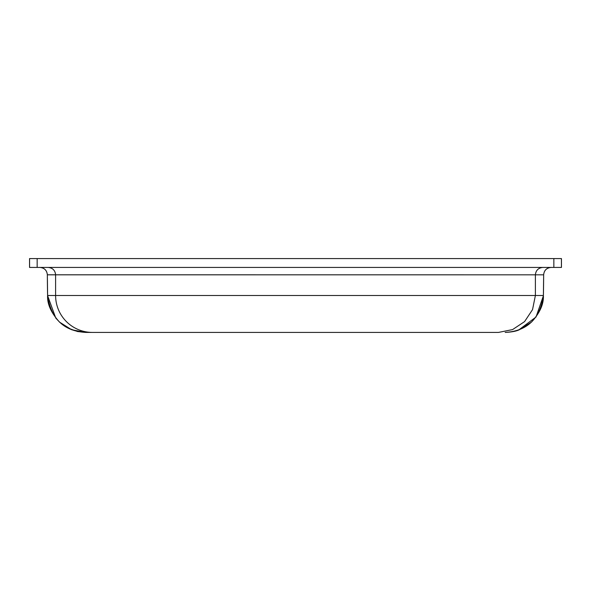 <?xml version="1.0" encoding="UTF-8"?>
<svg xmlns="http://www.w3.org/2000/svg" width="591" height="591" viewBox="0 0 591 591"><rect width="100%" height="100%" fill="white"/><g stroke="black" fill="none" stroke-linecap="round" stroke-linejoin="round"><path stroke-width="0.89" d="M561.42 267.435L561.45 258.577L561.42 267.435L553.848 267.435L561.42 267.435L561.42 258.577L29.55 258.577L29.55 267.435L29.58 258.577L37.159 258.577L37.159 267.435L553.848 267.435L553.848 258.577L561.42 258.577M505.601 332.423L505.194 332.423C511.666 332.09 516.364 331.204 519.297 329.763L531.442 322.132C539.819 313.031 543.801 304.151 543.395 295.5L535.387 295.5L532.543 309.618L524.579 321.607L512.589 329.579L498.479 332.423L512.589 329.579L524.579 321.607L532.543 309.618L535.387 295.5L535.387 274.822L543.654 274.822L543.395 295.5L535.387 295.5L535.387 274.822L55.606 274.822L55.606 295.5L47.605 295.5C47.14 304.01 51.129 312.883 59.558 322.132L71.703 329.763L85.806 332.423C63.798 331.174 51.07 318.867 47.605 295.5L47.346 274.822L55.606 274.822L55.606 295.5L47.605 295.5A49.452 1.566 90 0 1 47.346 274.822L47.346 274.756M85.872 332.423L92.514 332.423A36.923 36.908 -90 0 1 55.606 295.5L535.387 295.5L55.606 295.5A36.923 36.908 90 0 0 92.514 332.423L498.479 332.423M29.58 267.435L37.159 267.435L29.58 267.435L29.58 258.577M543.388 295.825L536.015 317.02L518.699 329.992M543.654 274.756L543.654 274.822A49.452 1.566 -90 0 1 543.395 295.5A7.388 4.189 1.3 0 1 543.395 295.67M505.194 332.423C527.268 331.026 540.004 318.771 543.395 295.663L543.654 274.822C544.119 270.368 546.579 267.908 551.034 267.435C546.579 267.908 544.119 270.368 543.654 274.822L535.387 274.822C535.86 270.368 538.32 267.908 542.767 267.435C538.32 267.908 535.86 270.368 535.387 274.822L47.346 274.785L47.605 295.663L55.753 318.024L59.669 322.235L67.958 328.071L77.524 331.529L85.806 332.423M39.966 267.435C44.421 267.908 46.881 270.368 47.346 274.822C46.881 270.368 44.421 267.908 39.966 267.435C44.421 267.878 46.881 270.331 47.346 274.785M48.226 267.435C52.68 267.908 55.14 270.368 55.606 274.822C55.14 270.368 52.68 267.908 48.226 267.435M37.159 267.435L553.848 267.435L553.848 258.577L37.159 258.577L37.159 267.435M29.55 267.435L29.55 258.577M561.45 258.577L561.45 267.435M543.654 274.785C544.119 270.331 546.579 267.878 551.041 267.435"/></g></svg>
